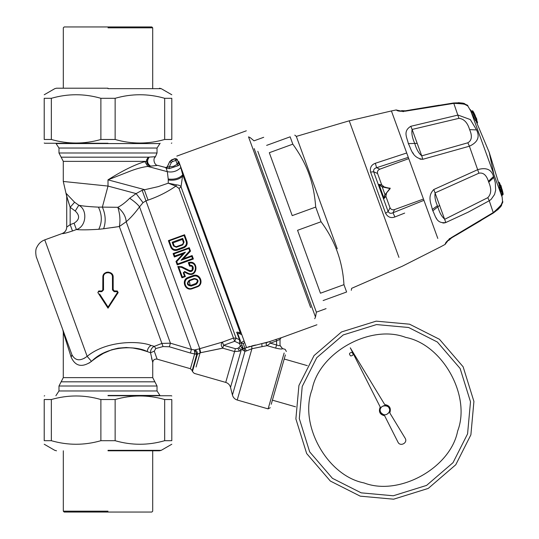 <?xml version="1.0" encoding="UTF-8"?>
<svg xmlns="http://www.w3.org/2000/svg" width="539" height="539" viewBox="0 0 539 539"><rect width="100%" height="100%" fill="white"/><g stroke="black" fill="none" stroke-linecap="round" stroke-linejoin="round"><path stroke-width="0.81" d="M337.239 248.796L296.329 136.401L349.232 120.81L398.941 257.386M266.643 145.375C262.749 134.676 262.749 134.676 266.643 145.375L290.144 136.825C296.423 134.541 296.423 134.541 290.144 136.825L292.812 144.162C300.452 154.794 306.017 165.244 309.494 175.512C312.755 184.756 314.823 195.273 315.713 207.077L321.049 221.751L297.555 230.301L320.456 293.216L343.949 284.666C342.595 261.408 334.962 240.434 321.049 221.751M323.124 300.553C327.018 311.259 327.018 311.259 323.124 300.553L346.617 292.003C352.904 289.719 352.904 289.719 346.617 292.003L343.949 284.666M292.812 144.162L269.311 152.712L292.212 215.627L315.713 207.077M314.722 318.717L315.504 317.073L316.366 312.169L257.824 151.311M379.173 184.628L382.562 186.999L390.196 188.596L389.993 188.03L390.196 188.596L385.318 194.404L390.041 188.333L382.191 186.918L384.94 194.458L385.318 194.404L384.94 194.458L384.118 198.473L385.102 194.68M408.764 158.634L379.833 169.165C377.859 170.061 377.105 171.503 377.563 173.497L381.686 184.837L378.984 184.365L382.178 186.642M382.515 186.716L390.041 188.333M378.984 184.365L384.118 198.473L385.89 196.378L386.537 192.949L387.467 191.844M385.89 196.378L390.014 207.717C390.943 209.536 392.453 210.156 394.541 209.577L423.472 199.046M381.686 184.837L384.388 187.046L385.816 187.296M404.668 213.094L394.898 216.974C390.883 218.41 387.777 217.177 385.574 213.269L388.141 211.571L390.014 207.717M385.574 213.269L370.589 172.096L373.648 171.752C373.345 169.677 374.322 168.33 376.586 167.717L379.833 169.165M394.898 216.974L392.985 212.77C390.856 213.754 389.239 213.356 388.141 211.571L373.648 171.752L377.563 173.497M370.589 172.096C369.761 167.69 371.351 164.745 375.353 163.27L376.586 167.717L408.292 157.348M375.353 163.27L406.709 152.988L375.353 163.27M349.232 120.81L391.408 110.953L425.48 204.557M384.388 196.088L384.59 195.569M381.295 186.326L380.803 186.07M388.585 190.51L390.196 188.596M248.216 346.954L250.083 346.375M298.552 274.29L250.648 142.68L298.552 274.29M244.1 348.666L244.989 351.266L246.411 350.936L244.928 348.255L243.217 348.585L241.101 342.757L243.257 343.666L244.928 348.255L246.512 347.581L178.786 161.498L229.048 299.583M246.518 347.581L261.833 343.599L262.001 346.644L251.922 348.726L251.686 345.95L255.614 345.021M266.987 342.474C265.828 343.498 265.875 344.562 267.128 345.661L270.376 343.175L269.79 341.564L261.833 343.599L266.987 342.474L281.156 337.737L280.024 339.354L276.588 340.917L276.002 339.307M180.174 165.311L182.728 174.771L181.023 186.824L179.022 188.434L175.862 186.11C167.508 191.931 158.237 196.6 148.05 200.11L144.203 189.546L108.009 179.844C122.387 170.755 134.669 164.685 144.856 161.633L147.821 166.443C143.057 166.969 137.438 168.431 130.964 170.836L108.009 179.844L108.009 186.07L63.285 181.461L66.721 196.459M210.971 249.921L180.181 165.325M252.589 147.996L297.494 271.38M310.673 307.587L248.533 136.866L250.184 137.62L254.004 140.827L263.706 137.297M160.144 395.741L157.031 390.964L157.031 386.012L58.98 386.012L63.285 377.63L63.285 332.219L62.868 329.868L36.531 257.507L71.95 354.817C75.319 360.874 80.385 361.386 87.15 356.346C106.291 340.473 139.15 340.54 151.068 345.472L154.349 346.348C151.728 347.655 150.455 349.804 150.529 352.789L152.732 362.464C153.11 359.917 154.572 358.819 157.118 359.156L154.275 351.145L155.764 348.551L154.349 346.348L161.895 343.424L163.041 346.564L169.34 346.779L170.418 343.181L191.453 349.44L190.395 353.011L169.34 346.779M157.031 386.012L152.732 377.63L152.732 362.464M242.793 347.412L243.217 348.585L242.846 350.235L244.989 351.266L232.437 395.053L230.51 387.359C229.796 384.859 228.206 383.209 225.726 382.407L234.58 351.556L239.491 351.138L241.25 349.912L238.804 347.628L237.894 348.349L235.402 348.693L234.58 351.556L222.775 348.174L223.597 345.31L222.432 342.097C220.774 343.815 220.896 345.836 222.775 348.174L200.124 352.816L197.362 354.345L194.626 353.968L190.402 368.703L157.118 359.156L154.275 351.145L150.529 352.789L147.255 351.59C136.987 345.883 107.78 344.711 91.522 361.386C82.15 367.834 75.366 366.432 71.155 357.168L63.285 332.219M151.068 345.472C148.825 346.786 147.551 348.827 147.255 351.59L140.457 349.521L133.025 348.032L126.193 347.52L118.236 348.154L111.741 349.757L103.448 353.328L96.42 357.674L88.975 363.151M151.526 357.849L152.052 360.005M71.155 357.168L71.95 354.817M91.522 361.386L87.15 356.346L44.757 239.868L87.15 356.346M194.646 353.813L194.491 350L196.903 353.739L194.626 353.968L190.395 353.011M163.041 346.564L155.764 348.551M190.402 368.703L192.194 370.556L196.903 353.739M143.01 202.637L145.981 200.865L142.134 190.294L136.111 193.595L143.01 202.637L139.547 206.841C134.912 213.174 130.472 218.14 126.214 221.738C125.796 216.395 123.007 211.584 117.839 207.306L102.37 207.104L108.009 186.07L136.111 193.595L129.69 198.244C134.373 201.438 137.661 204.301 139.547 206.841L191.453 349.44L194.707 349.939C196.668 350.552 197.55 352.021 197.362 354.345L192.436 371.519L192.194 370.556M220.714 348.538L200.683 352.695L199.78 348.679L222.432 342.097L233.481 338.074L179.022 188.434M282.524 348.753C281.937 349.232 279.66 349.016 275.678 348.113L276.588 344.953L279.02 345.762L280.024 345.459L282.524 348.753L280.024 345.283M275.678 348.113L267.128 345.661L262.001 346.644M246.411 350.936L251.922 348.726L237.214 400.019L268.119 408.879L270.248 407.7M284.141 352.998L268.119 408.879M280.024 339.415L281.156 337.737M242.846 350.235L242.28 348.834L242.388 346.294M241.25 349.912L230.51 387.359L241.25 349.912L242.28 348.834L240.421 345.917L242.031 345.331M185.248 258.76L185.018 258.141L185.248 258.76M184.068 242.085L182.768 244.908L182.58 244.389L176.112 246.741L174.185 245.845L173.08 242.793L172.143 242.233L182.721 238.386L184.068 242.085L183.476 242.462L182.58 244.389L183.017 244.133M182.721 238.386L182.364 239.417L183.563 242.894M182.768 244.908L176.3 247.26L173.491 245.939L174.185 245.845L173.086 242.819L182.371 239.437M191.338 286.061L191.042 285.239L195.886 283.474C198.231 280.96 197.692 279.478 194.276 279.04L189.425 280.806C187.087 283.339 187.626 284.814 191.042 285.239L190.139 285.38L189.236 280.287C186.224 283.568 186.925 285.495 191.338 286.061L196.189 284.296C199.201 281.028 198.5 279.101 194.087 278.522L189.236 280.287M196.189 284.296L195.886 283.474C198.224 280.954 197.685 279.478 194.276 279.04L194.087 278.522M285.38 354.925L271.232 404.257L285.38 354.925M280.024 339.354L280.024 345.459M240.36 340.722L239.471 339.759L239.572 343.599L241.101 342.757L243.257 343.666L244.632 342.4M241.93 348.282L242.26 348.807M176.3 247.26L176.112 246.741L175.566 246.828M175.519 246.828L174.521 246.37M174.468 246.323L174.185 245.845M117.603 292.246L108.056 307.062L108.009 308.18L97.855 292.576L98.711 291.646L101.81 291.66L103.528 289.928L103.488 277.093C103.178 271.265 112.759 271.326 112.442 277.12L112.483 289.955L114.207 291.693L117.307 291.707L118.162 292.576L108.009 308.187L97.855 292.576L98.718 290.986L101.817 290.986L102.848 289.948L103.528 289.928L101.81 291.66L102.093 290.945M235.402 348.693L223.597 345.31L234.654 341.288L233.481 338.074L236.109 338.182L239.471 339.759L236.931 332.779C236.136 331.916 237.248 331.95 240.273 332.866L240.145 334.072L238.716 333.264L237.787 333.648L241.101 342.757L244.086 340.911M168.397 240.63L170.748 247.098C172.076 249.921 174.279 250.952 177.365 250.177L183.826 247.825C186.683 246.431 187.713 244.228 186.912 241.209L184.56 234.748L184.082 235.442L169.212 240.852L168.397 240.63L184.533 234.755M169.212 240.852L171.341 246.721L170.748 247.098M171.341 246.721C172.5 249.186 174.414 250.089 177.088 249.422L183.556 247.071C186.029 245.858 186.912 243.938 186.218 241.304L186.912 241.209M183.011 253.835L185.403 252.164L174.737 256.045L174.353 257.002L173.1 253.559L189.263 247.677L190.516 251.113L183.496 258.7L181.05 260.29L191.709 256.409L192.497 258.572L193.386 258.996L177.223 264.878L175.97 261.435L183.011 253.835L174.353 257.002M192.497 258.572L177.627 263.982L176.745 261.57L175.97 261.435L182.99 253.856M174.737 256.045L173.949 253.882L173.107 253.559M173.949 253.882L188.825 248.472L189.263 247.677M188.825 248.472L189.701 250.891L190.516 251.113L183.496 258.7L192.133 255.553L191.709 256.409M192.133 255.553L193.386 258.996L192.133 255.553L183.489 258.7M193.386 258.996L193.225 258.558L193.386 258.996L177.223 264.878L175.97 261.435M177.627 263.982L177.223 264.878M192.288 288.682L197.139 286.916C204.55 284.538 200.279 272.687 193.023 275.597L188.172 277.363C180.74 279.795 185.093 291.626 192.288 288.682L192.127 288.224L196.971 286.458C203.54 284.356 199.72 273.772 193.299 276.359L188.448 278.124C181.865 280.273 185.746 290.831 192.127 288.224M182.371 277.012L178.712 266.967L177.809 266.495L181.879 266.724L189.324 270.437L189.034 271.117C193.71 273.462 195.192 264.703 190.018 265.329L189.566 266.111L188.313 262.668C199.14 259.077 198.015 278.508 187.687 273.711L184.358 272.054L184.688 271.494L183.26 272.774L184.513 276.231L182.371 277.012L181.933 277.807L185.362 276.561L184.513 276.231M186.662 269.116L189.324 270.437C193.373 272.316 193.811 264.703 189.566 266.111L191.143 266.098M190.018 265.329L189.216 263.133L188.313 262.668L189.566 266.111M188.475 263.106L188.313 262.668L188.475 263.106M185.551 272.646L184.358 272.054L183.26 272.774M183.88 272.478L185.362 276.561M181.926 277.807L177.809 266.495L181.933 277.807M237.834 333.782L236.931 332.779M241.836 334.726L238.716 333.264M238.804 347.621L240.421 345.917L239.572 343.599L234.654 341.288L236.109 338.182L181.023 186.824C180.7 185.773 179.204 185.126 176.543 184.877L175.862 186.11L168.249 183.186L158.277 186.622L142.134 190.294M102.787 290.305L102.848 277.221C102.518 270.565 113.554 270.591 113.17 277.221L113.17 289.948L114.201 290.986L117.3 290.986L117.307 291.707L114.207 291.693L114.201 290.986L117.3 290.986L118.162 292.576L117.3 290.986L118.162 292.576L117.3 290.986L113.769 290.885M113.17 277.221L112.442 277.12M102.848 289.948L102.848 277.221L103.488 277.093M194.707 349.939L199.322 348.821L200.124 352.816L196.055 367.005C193.642 375.413 193.642 375.413 196.055 367.005M199.322 348.821L199.78 348.679L145.981 200.865L148.05 200.11M193.299 276.359L193.023 275.597L188.172 277.363L188.448 278.124M183.172 267.371L181.751 266.664M189.324 270.437L190.86 270.639M192.153 269.884L192.322 266.994M189.216 263.133C198.547 261.172 196.607 277.376 188.023 273.172L187.687 273.711L186.13 272.936M171.705 160.056L172.291 161.666L171.321 162.556L169.765 161.835L171.705 160.056L175.215 158.776L175.802 160.386L177.419 159.8L176.522 158.83L175.215 158.776L177.338 159.578L178.315 162.259L179.453 163.324L178.315 162.259L177.338 159.578M71.963 354.851L72.347 355.767M84.071 358.395L84.812 357.99M103.879 274.129L106.601 272.256M98.711 291.646L98.718 290.986L98.711 291.646L98.718 290.986L102.073 290.952M112.483 289.355L113.17 289.355L114.201 290.986L117.3 290.986M129.69 198.244C125.472 202.455 121.524 205.474 117.839 207.306C119.988 214.205 120.487 220.606 119.341 226.515L126.214 221.738L170.418 343.181L161.895 343.424L119.341 226.515L103.603 228.758C106.048 221.798 105.637 214.576 102.37 207.104L98.421 207.138C89.029 206.693 82.487 206.06 78.788 205.231L75.251 211.032C80.068 215.58 79.684 219.636 74.086 223.193L76.403 229.56C80.769 230.025 88.228 229.937 98.765 229.284L103.603 228.758M113.17 281.756L113.17 289.948L112.483 289.955M113.439 290.642L113.17 289.362M98.718 290.986L97.855 292.576L98.718 290.986L101.817 290.986M103.326 275.045L104.526 273.414L106.244 272.37L108.305 272.067M112.745 275.173L112.947 275.732M74.086 223.193L70.164 224.622L72.482 230.982C66.627 232.909 63.198 233.778 62.194 233.596C65.057 232.39 66.566 230.234 66.721 227.135L66.721 196.209L70.164 207.32L75.251 211.032M62.194 233.596L62.194 233.522C65.057 232.309 66.566 230.153 66.721 227.054L66.721 227.054M67.732 199.794L70.164 207.32L70.164 224.622L66.721 227.135M182.606 176.159C179.305 179.44 174.521 180.72 168.256 179.992L168.215 179.036C174.555 179.75 179.393 178.328 182.728 174.771L240.273 332.866L241.25 333.115M179.777 164.206L177.755 163.317L178.227 162.03L179.366 163.095M177.755 163.317L177.23 164.307L178.301 165.648L179.777 164.213M72.482 230.982L76.403 229.56C80.769 230.025 88.228 229.937 98.765 229.284C102.248 222.149 102.134 214.765 98.421 207.138M118.93 226.575L111.903 227.633M105.617 228.496L104.606 228.63M76.403 229.56C86.334 226.804 87.884 209.698 78.788 205.231L74.591 202.226L66.048 193.265L67.24 197.921M168.256 179.992L168.249 183.186L176.543 184.877M74.591 202.226L70.164 207.32M167.804 166.962L165.46 167.71L166.153 168.053L167.804 166.962L169.286 166.935L169.219 168.64L166.153 168.053L167.339 171.672L168.215 179.036M63.285 181.461L63.285 161.363L146.44 161.377L149.572 166.221L147.821 166.443L167.339 171.672C172.608 172.669 177.136 171.274 180.915 167.481M178.301 165.648L169.219 168.64M167.393 166.517L169.677 161.606L167.461 166.78L165.46 167.71M63.285 161.363L61.136 157.179L148.286 157.179L155.461 156.701C152.342 158.877 154.659 165.594 157.711 165.392L149.572 166.221C146.217 163.701 145.793 160.689 148.286 157.179L146.702 159.632L146.44 161.377M148.286 157.179L155.461 156.701L154.545 157.893M61.136 157.179L58.98 152.988L157.031 152.988L155.461 156.701M58.98 152.988L58.98 148.036L157.031 148.036L157.031 152.988M58.98 148.036L55.867 143.259M157.031 148.036L160.144 143.259M501.155 188.805L502.052 189.263L502.692 191.722L503.183 194.242L502.739 194.956M503.17 194.155L502.732 194.95M501.89 191.682L502.786 192.147L502.341 192.922M502.058 189.29L501.176 188.866M499.424 182.566L500.259 184.85L499.424 182.566L498.582 182.236L499.592 185.025M499.384 187.329L500.28 187.006L500.421 187.39L499.437 187.747L499.384 187.329L500.974 193.925L501.957 193.589L502.503 195.078L502.948 194.323L502.644 192.241L500.839 185.295L499.963 184.89L499.04 185.221M499.074 185.254L499.976 184.924L500.866 185.369L499.976 184.924L500.118 185.315L499.141 185.672L499.074 185.254L499.579 187.572M476.2 119.611L476.442 120.278L476.301 119.887L475.324 120.244L475.539 120.601L471.423 112.739L501.378 195.051M500.866 185.369L502.402 191.668M472.117 110.825L472.838 110.987M472.959 111.149L473.956 112.934L473.121 112.631M472.912 111.074L473.956 112.934L473.565 113.87M475.236 115.595L473.956 112.934L475.236 115.595L474.832 116.485M477.541 122.434L476.712 120.15L477.541 122.434L477.103 123.229L476.092 120.446M476.597 118.701L472.683 111.169L476.624 118.762L476.442 120.278L476.84 119.368M502.301 191.736L501.553 191.668L501.957 193.589L502.705 193.656L502.26 194.417L501.176 194.808M501.31 187.269L500.563 187.215L500.542 187.66M501.432 188.104L501.142 187.35L500.28 187.006L501.553 191.668L500.569 192.025M450.004 238.474L450.463 238.292M493.556 212.723L496.136 210.857M496.432 210.601L496.85 210.21M496.971 210.095L497.342 209.711M487.802 197.665C491.332 194.04 491.642 188.872 488.732 182.162L488.428 181.333C486.421 175.067 483.24 172.352 478.901 173.201L435.195 192.827C434.481 196.472 435.222 200.764 437.419 205.709L437.83 206.855C439.46 212.642 441.785 216.772 444.81 219.245L487.802 197.665L489.244 200.737L491.123 199.39L494.546 194.512L495.644 190.254L495.314 182.721L493.508 176.516C491.521 169.509 486.319 167.198 477.904 169.59L433.801 189.512C426.773 196.627 431.436 204.207 432.332 209.435L432.817 210.83C435.613 215.843 436.159 223.961 445.814 222.519L444.816 222.85M493.07 213.174L493.515 212.905C498.993 208.775 501.708 206.073 501.661 204.793L502.53 201.249C503.803 202.179 500.792 205.905 493.495 212.427L451.311 237.625C443.307 243.608 445.942 244.214 445.052 244.443L449.277 239.02L445.052 244.443L440.828 246.734L402.182 266.286L351.63 288.345L351.287 290.305M493.333 212.865L489.244 200.737L468.27 212.117L445.814 222.519L433.801 189.512M501.108 204.988L502.348 202.044M471.012 111.62L471.416 112.725L472.393 112.368L472.09 111.539L472.925 111.829L472.393 112.368L476.301 119.887M471.012 111.93L472.09 111.539L471.854 110.872L472.683 111.169L471.82 110.839L470.783 111.223M445.477 243.513L445.76 243.001M444.264 222.957L442.863 223.005M436.577 218.544L436.038 217.722M464.254 104.121L467.259 105.637M467.266 105.644L467.913 106.136C468.29 104.6 463.587 103.683 453.804 103.373L453.4 103.144M467.832 142.801C471.834 140.484 472.427 136.091 469.61 129.623C467.522 122.609 463.964 118.849 458.932 118.344L412.126 129.441L421.741 155.859L467.832 142.801L469.395 146.21C477.682 142.411 480.074 136.98 476.564 129.912L470.304 119.564L458.056 115.063L410.792 126.294C402.471 131.401 407.268 137.964 408.346 143.596C411.116 148.535 412.16 158.028 422.805 159.295L419.921 159.14M403.745 111.378L404.216 111.216M453.663 103.104L456.809 102.882M457.281 102.888L457.8 102.915M457.995 102.929L458.507 102.983M470.857 111.189L467.913 106.136L464.914 103.953M458.932 118.344L453.804 103.373L405.294 111.182C395.316 111.748 396.94 109.592 396.111 109.983L402.835 111.425M410.792 126.294L412.126 129.441C411.398 133.288 412.274 137.95 414.74 143.421C416.317 149.067 418.648 153.211 421.741 155.859L422.805 159.295L469.395 146.21L478.901 173.201M413.406 153.649L412.753 152.685M152.705 88.207L152.705 27.826L151.83 26.95L64.181 26.95L63.312 27.826L63.312 88.207M108.009 27.826L152.705 27.826L108.009 27.826M63.312 450.793L63.312 511.174L64.181 512.05L151.83 512.05L152.705 511.174L152.705 450.793M108.009 511.174L63.312 511.174L108.009 511.174M108.009 450.793L159.504 450.793L108.009 450.793M164.671 399.527L171.8 399.527C171.8 394.784 171.8 394.784 171.8 399.527L171.8 440.7C171.8 445.443 171.8 445.443 171.8 440.7L164.671 440.7L164.671 399.527C148.158 394.784 131.651 394.784 115.137 399.527L100.881 399.527C84.367 394.784 67.86 394.784 51.346 399.527L44.218 399.527C44.218 394.784 44.218 394.784 44.218 399.527L44.218 440.7L51.346 440.7C67.86 445.443 84.367 445.443 100.881 440.7L115.137 440.7C131.651 445.443 148.158 445.443 164.671 440.7M44.218 440.7C44.218 445.443 44.218 445.443 44.218 440.7M108.009 395.741L171.362 395.741L108.009 395.741M51.346 399.527L51.346 440.7M100.881 440.7L100.881 399.527M115.137 399.527L115.137 440.7M108.009 88.207L56.514 88.207L108.009 88.207M51.346 139.473L44.218 139.473C44.218 144.216 44.218 144.216 44.218 139.473L44.218 98.3C44.218 93.557 44.218 93.557 44.218 98.3L51.346 98.3L51.346 139.473C67.86 144.216 84.367 144.216 100.881 139.473L115.137 139.473C131.651 144.216 148.158 144.216 164.671 139.473L171.8 139.473C171.8 144.216 171.8 144.216 171.8 139.473L171.8 98.3L164.671 98.3C148.158 93.557 131.651 93.557 115.137 98.3L100.881 98.3C84.367 93.557 67.86 93.557 51.346 98.3M171.8 98.3C171.8 93.557 171.8 93.557 171.8 98.3M108.009 143.259L44.656 143.259L108.009 143.259M164.671 139.473L164.671 98.3M115.137 98.3L115.137 139.473M100.881 139.473L100.881 98.3M351.805 352.378C349.137 352.91 348.794 354.11 350.768 355.976C353.436 355.444 353.779 354.244 351.805 352.378M380.224 407.046C378.344 411.655 379.813 414.572 384.651 415.785L397.937 442.068C400.059 446.999 407.956 443.011 405.24 438.375L389.798 412.935C391.321 408.185 389.63 405.389 384.711 404.553L350.276 347.817L380.224 407.046M389.219 411.985C392.432 403.34 376.66 404.203 380.803 412.443C383.802 415.751 386.604 415.596 389.219 411.985M397.937 442.068C400.059 446.999 407.956 443.011 405.24 438.375M388.996 407.895C386.288 402.492 377.644 407.289 380.803 412.443C383.512 417.853 392.149 413.056 388.996 407.895M295.513 406.797L272.404 400.167M307.324 365.644L284.208 359.014M405.759 337.414C442.687 344.482 471.227 395.97 457.651 431.032C450.584 467.96 399.103 496.5 364.034 482.924C327.106 475.856 298.566 424.375 312.142 389.306C319.209 352.378 370.697 323.838 405.759 337.414M409.552 324.188L376.175 321.15L341.531 331.936L314.028 355.599L298.916 385.513L295.877 418.897L306.664 453.535L330.326 481.044L360.241 496.156L393.625 499.195L428.262 488.408L455.772 464.746L470.884 434.825L473.922 401.447L463.136 366.803L439.474 339.3L409.552 324.188M499.862 189.661L501.593 189.357L500.091 190.516M423.944 200.333L392.985 212.77L394.541 209.577M425.527 204.692L437.803 238.42M159.611 395.437L108.009 395.437M157.031 390.964L58.98 390.964L157.031 390.964M154.882 381.821L61.136 381.821M152.732 377.63L63.285 377.63L152.732 377.63M270.376 343.175L276.588 340.917L276.588 344.953L270.376 343.175M237.214 400.019C234.741 399.217 233.144 397.566 232.43 395.067L236.25 381.76M315.504 317.073L254.186 148.602M184.601 258.996L184.372 258.376M173.491 245.939L172.143 242.233M186.218 241.304L184.082 235.442M189.701 250.891L181.05 260.29M176.745 261.57L185.403 252.164M188.023 273.172L184.688 271.494M178.712 266.967L181.576 267.364L189.034 271.117M237.894 348.349L239.491 351.138M242.786 347.399L242.382 349.083M183.954 259.232L183.725 258.612M108.056 307.062L99.621 294.038M183.556 247.071L183.826 247.825M177.088 249.422L177.365 250.177M196.971 286.458L197.139 286.916M181.879 266.724L181.576 267.364M171.321 162.556L169.286 166.935L173.497 166.335L177.23 164.307L175.802 160.386L172.291 161.666M144.856 161.633L146.379 161.383M149.202 157.132C146.689 160.669 147.154 163.674 150.603 166.14M159.611 143.569L56.4 143.569M501.533 195.475L502.146 197.153L501.762 195.394M475.809 120.547L489.176 152.247L493.845 174.34M502.193 193.05L502.644 192.248L502.193 193.002M502.644 192.248L502.186 190.227M475.243 115.615L474.872 115.898M502.954 194.33L502.496 195.125M476.644 118.829L472.669 111.142M500.118 185.315L500.563 187.215M501.856 190.018L501.411 190.786L500.347 191.17M501.169 187.444L500.421 187.39M502.22 190.334L501.061 185.908M488.732 182.162L493.872 177.466M501.418 195.475L502.503 195.078M475.539 120.601L476.442 120.278M432.817 210.83L439.73 205.319M488.428 181.333L493.508 176.516M470.769 111.27L471.854 110.872M469.61 129.623L476.564 129.912M437.419 205.709L432.332 209.435M408.346 143.596L417.186 143.381M108.009 450.328L161.249 450.328L108.009 450.328M108.009 88.672L161.249 88.672L108.009 88.672M361.191 492.848L332.422 478.315L309.676 451.871L299.3 418.56L302.224 386.463L316.75 357.694L343.202 334.948L376.512 324.572L408.609 327.496L437.372 342.029L460.124 368.474L470.5 401.784L467.576 433.882L453.043 462.644L426.598 485.396L393.288 495.772L361.191 492.848M294.806 135.127L296.329 136.401M316.366 312.169L326.068 308.638M316.932 324.774L281.156 337.798M246.33 130.802L176.826 156.101M55.874 395.741L58.98 390.964L58.98 386.012M192.436 371.519L194.229 373.379L225.726 382.407M280.031 345.465L282.517 348.585L285.185 349.353L286.364 351.482M175.135 158.547L171.624 159.827L169.677 161.606M62.194 233.522L44.757 239.868C41.24 241.202 38.653 243.574 36.989 246.983C34.489 250.278 36.571 258.653 36.531 257.507M157.711 165.392L165.385 167.454M503.183 194.249L502.887 192.578M502.052 189.263L502.692 191.722M498.541 182.088L499.404 182.505M470.251 109.518L471.086 111.108M499.316 185.126L489.183 152.247M472.11 110.818L472.838 110.98M474.852 116.545L475.31 115.898M477.567 122.494L477.17 123.37M500.266 186.966L499.35 187.302M501.142 187.35L500.28 186.959M501.108 186.036L500.839 185.295M473.754 112.543L474.158 113.325M476.874 119.436L476.469 120.312M497.524 209.967L499.956 207.448M501.654 204.807L502.53 201.249L502.146 197.153M502.516 195.118L501.459 195.502M476.456 120.312L475.539 120.648M493.515 212.905L451.567 237.888L448.778 240.428L449.378 238.575M450.907 238.305L451.567 237.888M456.001 235.314L481.165 220.39M458.332 102.666L462.024 103.05M452.989 103.077L453.508 102.996C460.36 102.639 464.173 102.962 464.962 103.973L467.913 106.136M402.882 110.946L402.296 110.872M401.649 110.704L403.199 111.701M410.347 109.949L439.245 105.199M453.508 102.996L405.315 110.818L401.548 110.663M396.111 109.983L391.408 110.953M171.8 444.237L161.249 450.328L159.504 450.793M44.218 444.237L54.769 450.328L56.514 450.793M171.362 395.741L171.8 395.99M44.656 395.741L44.218 395.99M44.218 94.763L54.769 88.672L56.514 88.207M171.8 94.763L161.249 88.672L159.504 88.207M44.656 143.259L44.218 143.01M171.362 143.259L171.8 143.01"/></g></svg>
